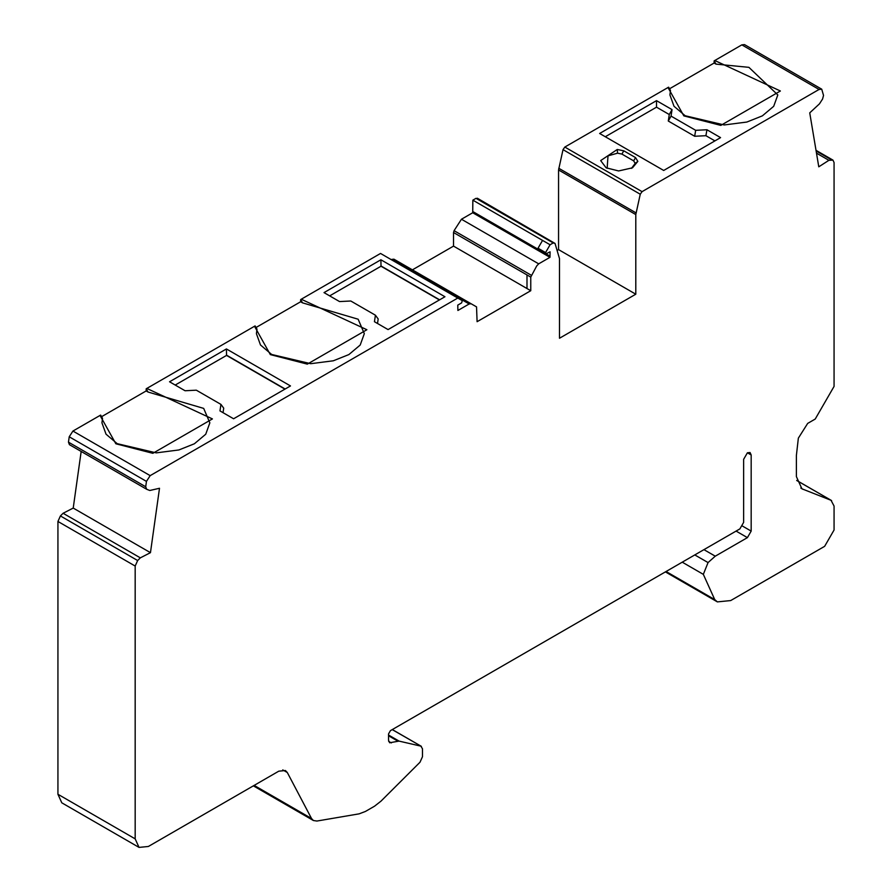<?xml version="1.0" encoding="UTF-8"?>
<svg xmlns="http://www.w3.org/2000/svg" width="892" height="892" viewBox="0 0 892 892"><rect width="100%" height="100%" fill="white"/><g stroke="black" fill="none" stroke-linecap="round" stroke-linejoin="round"><path stroke-width="1.34" d="M60.411 515.944L57.935 521.463L135.171 566.052L137.647 560.533L60.411 515.944L63.098 513.268L73.222 508.072L150.458 552.661L140.334 557.857L63.098 513.268M69.219 436.79L146.455 481.379L150.168 475.637L72.932 431.048L69.219 436.79L68.472 442.164L69.431 444.673L146.667 489.273L69.431 444.673M150.458 552.661L159.501 488.27L149.789 490.488L146.667 489.273L145.708 486.764L68.472 442.164M233.604 418.772L290.48 385.935L226.423 348.95L169.547 381.787L185.068 390.752L196.329 390.183L220.948 404.399L219.967 410.9L233.604 418.772M223.033 412.662L223.714 408.168L220.948 404.399M175.2 385.054L226.535 355.417L226.423 348.95M703.933 549.639L715.261 556.184L708.058 562.573L703.331 574.359L714.726 599.58L717.369 601.888L730.693 600.572L824.643 546.328L834.065 530.015L834.065 506.054L831.032 500.3L801.908 488.794L796.389 476.596L796.389 455.433L798.351 438.15L807.684 423.399L815.221 419.05L834.065 386.414L834.065 162.545L832.961 160.114L828.902 160.315L818.778 166.815L809.735 112.86L819.447 103.862L822.569 99.045L823.528 95.422L821.733 89.189L819.068 89.456L642.062 191.646L640.255 194.233L635.795 214.571L635.795 294.204L559.496 338.246L559.496 258.613L555.036 243.438L477.332 198.214M821.733 89.189L744.497 44.6L741.832 44.868L714.124 60.901L716.008 64.124L748.912 67.346L777.813 94.942L773.687 106.315L762.359 115.86L746.849 122.048L724.226 124.958L685.168 115.737L673.995 106.26L669.914 94.931L670.483 90.404L668.599 87.182L564.826 147.057L563.019 149.644L558.559 169.971L558.559 249.615L557.199 250.396M531.309 275.26L454.073 230.671L461.454 219.242L538.69 263.842L536.694 265.95L530.762 277.111L530.762 290.714L477.097 321.7L476.54 306.881L471.166 303.782L469.17 303.971L457.897 310.483L457.774 305.12L461.621 302.89L462.29 300.649L457.774 298.051L150.168 475.637M412.405 269.852L453.526 246.114L526.994 288.54L526.994 274.937L526.994 288.54L530.762 290.714M828.902 160.315L816.481 153.134M538.701 249.693L545.57 254.108L550.085 251.823L549.963 257.331L472.727 212.742L472.849 200.165L542.548 240.405L538.032 248.221L538.701 249.693M555.036 243.438L553.23 242.936L550.085 244.754L545.57 252.57L546.227 254.042M550.085 244.754L542.548 240.405M300.637 299.623L300.637 301.764L302.522 302.845L300.637 299.623L301.251 299.233L380.538 253.451L457.774 298.051M477.8 198.838L475.993 198.336L472.849 200.165M607.14 168.354L608.009 155.844L617.554 153.19L621.902 154.082L633.666 160.872L635.193 163.381L631.48 168.354M637.847 161.374L635.55 157.605L623.787 150.815L617.253 149.488L600.673 160.593L606.125 167.808L618.624 170.952L632.495 167.808L637.847 161.374L635.193 163.381M374.439 321.711L388.076 329.583L444.952 296.746L380.895 259.773L324.019 292.609L339.54 301.574L350.801 301.005L375.421 315.21L374.439 321.711M377.506 323.484L378.186 318.979L375.421 315.21M329.672 295.876L381.007 266.229L380.895 259.773M605.289 136.744L656.512 107.174L656.512 100.651L599.636 133.477L663.693 170.461L720.569 137.624L706.932 129.753L705.918 135.696L714.916 140.891M706.932 129.753L695.671 130.321L694.667 136.264L705.918 135.696M695.671 130.321L671.052 116.105L668.286 121.033L694.667 136.264M671.052 116.105L672.033 109.605L669.279 114.533L668.286 121.033M672.033 109.605L656.512 100.651M656.512 107.174L669.279 114.533M135.171 566.052L135.171 838.859L139.029 847.4L148.362 846.475L278.772 771.179L285.429 770.521L287.313 772.528L311.52 818.499L313.393 820.517L316.928 821.041L359.153 813.838L365.408 811.464L374.528 806.201L380.973 801.161L419.998 762.236L422.485 756.717L422.485 748.789L420.868 746.147L399.07 741.107L389.648 742.757L388.544 740.327L388.544 733.904L390.428 730.648L739.869 528.9L743.638 522.366L743.638 459.313L747.407 452.79L750.072 452.523L751.176 454.965L751.176 531.097L747.407 537.631L715.261 556.184M135.171 838.859L57.935 794.27L61.793 802.811L139.029 847.4M392.302 729.567L421.381 746.348L392.224 729.611M703.331 574.359L682.235 562.172M796.712 480.442L831.578 500.568L796.723 480.498M302.522 302.845L358.16 319.225L364.315 333.664L360.201 345.037L348.861 354.581L333.363 360.781L310.728 363.691L271.67 354.47L260.497 344.992L256.417 333.664L256.996 329.137L255.112 325.915L146.165 388.812L148.05 392.034L203.688 408.402L209.843 422.853L205.729 434.226L194.389 443.77L178.891 449.958L156.256 452.868L117.198 443.658L106.025 434.181L101.944 422.853L102.524 418.315L100.64 415.092L72.932 431.048M380.895 265.916L439.633 299.823M146.455 481.379L145.708 486.764M81.172 451.475L73.222 508.072M140.334 557.857L137.647 560.533M226.423 355.094L285.161 389.001M635.795 294.204L558.559 249.615M714.124 60.901L714.124 63.031L716.008 64.124M146.165 388.812L146.165 390.941L148.05 392.034M226.535 355.417L284.938 389.135M381.007 266.229L439.41 299.946M714.124 63.031L669.87 88.587M146.165 390.941L101.911 416.497M300.637 301.764L256.383 327.308M538.69 263.842L549.963 257.331M454.073 230.671L453.526 232.522L530.762 277.111M57.935 794.27L57.935 521.463M393.93 259.182L471.166 303.782L393.93 259.182L391.934 259.382L469.17 303.971M391.365 259.706L391.934 259.382M453.526 246.114L453.526 232.522M461.454 219.242L472.727 212.742M146.779 388.41L212.419 418.917L152.844 453.314L115.86 443.781L100.016 415.404M301.251 299.233L366.891 329.728L307.316 364.126L270.332 354.603L254.488 326.227M714.748 60.5L780.389 90.995L720.814 125.393L683.829 115.871L667.985 87.494M741.832 44.868L819.068 89.456M816.113 150.96L831.589 159.891M545.57 252.57L538.032 248.221M475.993 198.336L553.23 242.936M642.062 191.646L564.826 147.057M563.019 149.644L640.255 194.233M558.559 169.971L635.795 214.571M635.996 212.865L558.76 168.276M635.55 157.605L633.666 160.872M617.554 153.19L617.253 149.488M623.787 150.815L621.902 154.082M282.753 769.908L287.313 772.528M311.52 818.499L254.164 785.395M736.078 531.086L747.407 537.631M751.176 531.097L742.523 526.102M747.407 452.79L751.176 454.965M803.112 489.373L800.793 488.035M714.726 599.58L666.079 571.504M694.79 554.924L708.058 562.573M399.07 741.107L388.544 735.03M550.085 256.171L546.317 253.997M537.753 249.058L472.849 211.582M388.544 735.766L397.888 741.163M391.332 742.913L388.667 741.375M832.961 160.114L816.013 150.324M313.393 820.517L253.361 785.852M665.399 571.895L717.369 601.888"/></g></svg>
